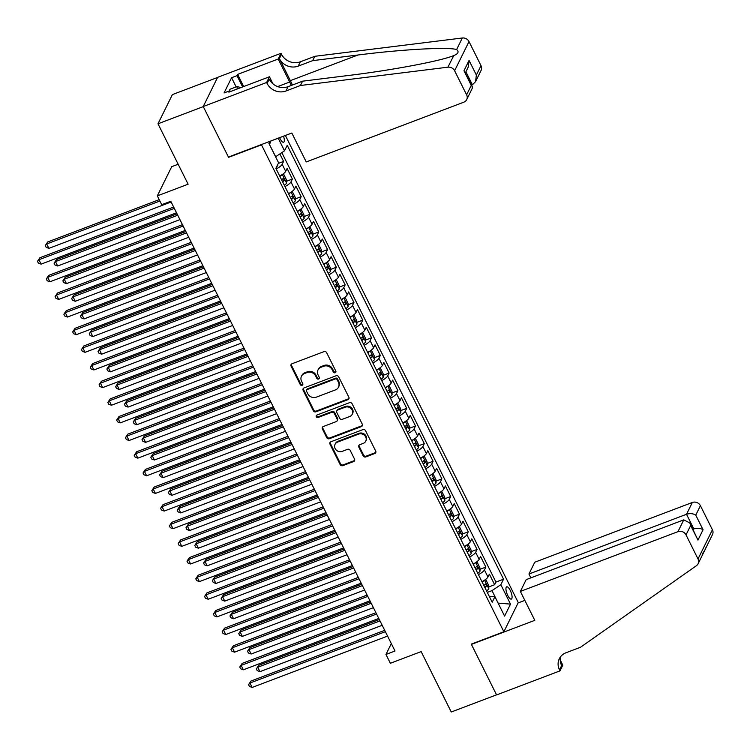 <?xml version="1.0" encoding="UTF-8"?>
<svg xmlns="http://www.w3.org/2000/svg" width="750" height="750" viewBox="0 0 750 750"><rect width="100%" height="100%" fill="white"/><g stroke="black" fill="none" stroke-linecap="round" stroke-linejoin="round"><path stroke-width="1.12" d="M335.175 372.759A1.406 1.275 -153.8 0 0 335.812 371.081L326.644 352.688A2.016 1.819 -153.8 0 0 324 351.628L292.003 363.759A2.016 1.819 -153.8 0 0 291.084 366.169L300.253 384.562A1.406 1.275 -153.8 0 0 302.766 384.713A1.406 1.275 -153.8 0 0 302.747 383.616L301.556 381.234A6.441 5.822 -153.8 0 1 301.472 376.228A6.441 5.822 -153.8 0 1 304.481 373.538L307.153 372.525A6.441 5.822 -153.8 0 1 315.6 375.909L316.791 378.291A1.406 1.275 -153.8 0 0 319.294 378.441A1.406 1.275 -153.8 0 0 319.275 377.344L318.094 374.972A6.441 5.822 -153.8 0 1 318 369.966A6.441 5.822 -153.8 0 1 321.019 367.266L323.681 366.262A6.441 5.822 -153.8 0 1 332.137 369.637L333.328 372.019A1.406 1.275 -153.8 0 0 335.175 372.759M318 369.966L318.394 369.169A6.441 5.822 -153.8 0 1 321.403 366.478L324.075 365.466A6.441 5.822 -153.8 0 1 332.522 368.85L333.712 371.231A1.406 1.275 -153.8 0 0 335.953 371.737M291.309 364.237A2.016 1.819 -153.8 0 0 291.469 365.381L300.647 383.775A1.406 1.275 -153.8 0 0 302.878 384.281M301.472 376.228L301.856 375.441A6.441 5.822 -153.8 0 1 304.875 372.75L307.538 371.737A6.441 5.822 -153.8 0 1 315.994 375.122L317.175 377.503A1.406 1.275 -153.8 0 0 319.416 378.009M510.253 590.428A6.562 2.156 69.2 0 0 506.681 586.819A6.562 2.156 69.2 0 0 507.769 595.481A6.562 2.156 69.2 0 0 511.341 599.091A6.562 2.156 69.2 0 0 510.253 590.428M363.178 455.859A2.016 1.819 -153.8 0 0 365.822 456.919L374.794 453.506A2.016 1.819 -153.8 0 0 375.712 451.106L365.531 430.678A2.016 1.819 -153.8 0 0 362.887 429.619L330.881 441.759A2.016 1.819 -153.8 0 0 329.972 444.159L340.153 464.587A2.016 1.819 -153.8 0 0 342.797 465.647L353.644 461.531A2.016 1.819 -153.8 0 0 354.553 459.131L350.194 450.384A2.016 1.819 -153.8 0 0 347.559 449.325L342.178 451.369A5.381 4.866 -153.8 0 1 336.197 450.019A5.381 4.866 -153.8 0 1 335.044 444.356A5.381 4.866 -153.8 0 1 337.556 442.106L358.631 434.119A5.381 4.866 -153.8 0 1 364.613 435.469A5.381 4.866 -153.8 0 1 365.766 441.131A5.381 4.866 -153.8 0 1 363.244 443.381L359.738 444.713A2.016 1.819 -153.8 0 0 358.819 447.113L363.178 455.859L363.572 455.072A2.016 1.819 -153.8 0 0 366.206 456.122L375.188 452.719A2.016 1.819 -153.8 0 0 375.881 452.25M261.159 144.966L228.562 157.331L203.278 106.622L157.997 123.787L188.119 184.2L157.322 195.881L161.719 204.694L170.775 201.263L395.016 651.019L385.959 654.459L390.356 663.272L421.153 651.6L451.266 712.003L496.547 694.828L471.272 644.128L503.869 631.763L261.356 144.572M347.953 399.666A2.016 1.819 -153.8 0 0 348.872 397.266L338.681 376.837A2.016 1.819 -153.8 0 0 336.038 375.778L304.041 387.909A2.016 1.819 -153.8 0 0 303.122 390.319L313.312 410.747A2.016 1.819 -153.8 0 0 315.956 411.806L347.953 399.666L348.347 398.878A2.016 1.819 -153.8 0 0 349.041 398.409M352.106 403.753L362.288 424.181A2.016 1.819 -153.8 0 1 361.378 426.591L329.372 438.722A2.016 1.819 -153.8 0 1 326.737 437.672L322.378 428.925A2.016 1.819 -153.8 0 1 323.287 426.525L336.272 421.594A2.016 1.819 -153.8 0 0 337.181 419.194L334.294 413.391A2.016 1.819 -153.8 0 0 331.65 412.341L318.141 417.459A1.406 1.275 -153.8 0 1 316.266 415.622A1.406 1.275 -153.8 0 1 316.931 415.041L349.462 402.694A2.016 1.819 -153.8 0 1 352.106 403.753M157.997 123.787L172.387 94.603L217.556 77.466M488.756 586.95L494.644 584.719L489.366 574.134L487.95 577.013L484.434 569.963A8.203 2.269 153.5 0 1 478.434 574.612M479.962 569.316L485.85 567.084L480.572 556.5L479.156 559.378L475.641 552.319A8.203 2.269 153.5 0 1 469.641 556.978M471.169 551.672L477.056 549.441L471.778 538.856L470.363 541.744L466.847 534.684A8.203 2.269 153.5 0 1 460.847 539.344M462.375 534.038L468.263 531.806L462.984 521.222L461.569 524.1L458.053 517.05A8.203 2.269 153.5 0 1 452.053 521.7M453.581 516.403L459.469 514.163L454.191 503.587L452.775 506.466L449.259 499.406A8.203 2.269 153.5 0 1 443.259 504.066M444.788 498.759L450.675 496.528L445.397 485.944L443.981 488.822L440.466 481.772A8.203 2.269 153.5 0 1 434.466 486.431M435.994 481.125L441.881 478.894L436.603 468.309L435.188 471.188L431.672 464.137A8.203 2.269 153.5 0 1 425.672 468.788M427.2 463.491L433.087 461.25L427.809 450.675L426.394 453.553L422.878 446.494A8.203 2.269 153.5 0 1 416.878 451.153M418.406 445.847L424.294 443.616L419.016 433.031L417.6 435.909L414.084 428.859A8.203 2.269 153.5 0 1 408.084 433.519M409.613 428.212L415.5 425.981L410.222 415.397L408.806 418.275L405.291 411.225A8.203 2.269 153.5 0 1 399.291 415.875M400.819 410.578L406.706 408.337L401.428 397.762L400.012 400.641L396.497 393.581A8.203 2.269 153.5 0 1 390.497 398.241M392.025 392.934L397.913 390.703L392.634 380.119L391.219 382.997L387.703 375.947A8.203 2.269 153.5 0 1 381.703 380.606M383.231 375.3L389.119 373.069L383.841 362.484L382.425 365.363L378.909 358.312A8.203 2.269 153.5 0 1 372.909 362.963M374.438 357.666L380.325 355.425L375.047 344.85L373.631 347.728L370.106 340.669A8.203 2.269 153.5 0 1 364.116 345.328M365.644 340.022L371.531 337.791L366.253 327.206L364.838 330.084L361.312 323.034A8.203 2.269 153.5 0 1 355.322 327.694M356.85 322.387L362.738 320.156L357.459 309.572L356.044 312.45L352.519 305.391A8.203 2.269 153.5 0 1 346.528 310.05M348.056 304.753L353.944 302.512L348.666 291.938L347.25 294.816L343.725 287.756A8.203 2.269 153.5 0 1 337.734 292.416M339.262 287.109L345.15 284.878L339.872 274.294L338.456 277.172L334.931 270.122A8.203 2.269 153.5 0 1 328.941 274.781M330.469 269.475L336.356 267.244L331.078 256.659L329.662 259.537L326.137 252.478A8.203 2.269 153.5 0 1 320.147 257.137M321.675 251.831L327.562 249.6L322.284 239.016L320.869 241.903L317.344 234.844A8.203 2.269 153.5 0 1 311.353 239.503M312.881 234.197L318.769 231.966L313.491 221.381L312.075 224.259L308.55 217.209A8.203 2.269 153.5 0 1 302.559 221.869M304.088 216.562L309.975 214.331L304.697 203.747L303.281 206.625L299.756 199.566A8.203 2.269 153.5 0 1 293.766 204.225M295.294 198.919L301.181 196.688L295.903 186.103L294.488 188.991L290.963 181.931A8.203 2.269 153.5 0 1 284.972 186.591M286.5 181.284L292.387 179.053L287.109 168.469L285.694 171.347A8.203 2.269 153.5 0 1 279.694 176.006M279.581 137.662L280.134 138.759A6.356 2.081 69.2 0 0 283.594 142.266A6.356 2.081 69.2 0 0 283.5 136.172M285.375 135.469L518.259 602.569L503.869 631.763M494.644 584.719L495.947 582.075L503.55 579.188L287.222 145.303L284.503 150.825L275.578 156.778M503.55 579.188L500.831 584.709L510.506 604.116L504.591 616.106L494.916 596.7L492.197 602.231L275.869 168.338L278.597 162.816L268.922 143.419L269.953 141.309M278.203 138.188L284.503 150.825M278.297 163.425L283.594 161.419L282.169 164.297A8.203 2.269 153.5 0 1 276.178 168.956M292.387 179.053L290.963 181.931M301.181 196.688L299.756 199.566M309.975 214.331L308.55 217.209M318.769 231.966L317.344 234.844M327.562 249.6L326.137 252.478M336.356 267.244L334.931 270.122M345.15 284.878L343.725 287.756M353.944 302.512L352.519 305.391M362.738 320.156L361.312 323.034M371.531 337.791L370.106 340.669M380.325 355.425L378.909 358.312M389.119 373.069L387.703 375.947M397.913 390.703L396.497 393.581M406.706 408.337L405.291 411.225M415.5 425.981L414.084 428.859M424.294 443.616L422.878 446.494M433.087 461.25L431.672 464.137M441.881 478.894L440.466 481.772M450.675 496.528L449.259 499.406M459.469 514.163L458.053 517.05M468.263 531.806L466.847 534.684M477.056 549.441L475.641 552.319M485.85 567.084L484.434 569.963M495.947 582.075L281.831 152.625M283.594 161.419L279.862 153.938M498.066 603.009L492.028 590.616L487.303 592.406M275.7 156.731L269.475 144.534M178.162 164.241L171.713 166.688L157.322 195.881M391.312 643.594L385.959 654.459M498.113 603.113L510.506 604.116M288.488 193.641A8.203 2.269 -26.5 0 0 294.488 188.991M297.281 211.284A8.203 2.269 -26.5 0 0 303.281 206.625M306.075 228.919A8.203 2.269 -26.5 0 0 312.075 224.259M314.869 246.553A8.203 2.269 -26.5 0 0 320.869 241.903M323.663 264.197A8.203 2.269 -26.5 0 0 329.662 259.537M332.456 281.831A8.203 2.269 -26.5 0 0 338.456 277.172M341.25 299.466A8.203 2.269 -26.5 0 0 347.25 294.816M350.044 317.109A8.203 2.269 -26.5 0 0 356.044 312.45M358.837 334.744A8.203 2.269 -26.5 0 0 364.838 330.084M367.631 352.378A8.203 2.269 -26.5 0 0 373.631 347.728M376.425 370.022A8.203 2.269 -26.5 0 0 382.425 365.363M385.219 387.656A8.203 2.269 -26.5 0 0 391.219 382.997M394.012 405.3A8.203 2.269 -26.5 0 0 400.012 400.641M402.806 422.934A8.203 2.269 -26.5 0 0 408.806 418.275M411.6 440.569A8.203 2.269 -26.5 0 0 417.6 435.909M420.394 458.212A8.203 2.269 -26.5 0 0 426.394 453.553M429.188 475.847A8.203 2.269 -26.5 0 0 435.188 471.188M437.981 493.481A8.203 2.269 -26.5 0 0 443.981 488.822M446.775 511.125A8.203 2.269 -26.5 0 0 452.775 506.466M455.569 528.759A8.203 2.269 -26.5 0 0 461.569 524.1M464.363 546.394A8.203 2.269 -26.5 0 0 470.363 541.744M473.156 564.038A8.203 2.269 -26.5 0 0 479.156 559.378M494.916 596.7L489.244 596.297M481.95 581.672A8.203 2.269 -26.5 0 0 487.95 577.013M492.028 590.616L500.831 584.709M269.55 144.384L270.956 140.934M303.347 388.387A2.016 1.819 -153.8 0 0 303.516 389.531L313.697 409.959A2.016 1.819 -153.8 0 0 316.341 411.019L348.347 398.878M337.144 379.678A1.406 1.275 -153.8 0 0 335.297 378.947L307.2 389.597A1.406 1.275 -153.8 0 0 306.562 391.275L307.819 393.788A6.441 5.822 -153.8 0 0 316.266 397.172L335.466 389.887A6.441 5.822 -153.8 0 0 338.484 387.197A6.441 5.822 -153.8 0 0 338.391 382.191L337.144 379.678L337.528 378.891A1.406 1.275 -153.8 0 0 335.681 378.15L335.297 378.947M306.544 390.188L306.938 389.4A1.406 1.275 -153.8 0 1 307.594 388.809L335.681 378.15M338.484 387.197L338.869 386.409A6.441 5.822 -153.8 0 0 338.784 381.403L338.391 382.191M337.528 378.891L338.784 381.403M322.594 426.994A2.016 1.819 -153.8 0 0 322.762 428.137L327.122 436.884A2.016 1.819 -153.8 0 0 329.766 437.934L361.762 425.803A2.016 1.819 -153.8 0 0 362.456 425.325M337.209 420.759L337.594 419.972A2.016 1.819 -153.8 0 0 337.575 418.406L334.678 412.603A2.016 1.819 -153.8 0 0 332.034 411.544L318.525 416.672L318.141 417.459M316.537 415.266A1.406 1.275 -153.8 0 0 318.525 416.672M349.734 416.494A5.381 4.866 -153.8 0 0 352.256 414.244A5.381 4.866 -153.8 0 0 351.103 408.581A5.381 4.866 -153.8 0 0 345.113 407.231L337.697 410.044A2.016 1.819 -153.8 0 0 336.778 412.453L339.675 418.247A2.016 1.819 -153.8 0 0 342.309 419.306L349.734 416.494M352.256 414.244L352.641 413.447A5.381 4.866 -153.8 0 0 351.488 407.784A5.381 4.866 -153.8 0 0 345.506 406.444L345.113 407.231M336.75 410.887L337.144 410.1A2.016 1.819 -153.8 0 1 338.081 409.256L345.506 406.444M359.044 445.181A2.016 1.819 -153.8 0 0 359.213 446.325L363.572 455.072M365.766 441.131L366.159 440.334A5.381 4.866 -153.8 0 0 365.006 434.672A5.381 4.866 -153.8 0 0 359.016 433.331L358.631 434.119M335.044 444.356L335.428 443.569A5.381 4.866 -153.8 0 1 337.95 441.319L359.016 433.331M330.188 442.228A2.016 1.819 -153.8 0 0 330.356 443.372L340.547 463.8A2.016 1.819 -153.8 0 0 343.181 464.859L354.028 460.744A2.016 1.819 -153.8 0 0 354.722 460.275M277.734 164.559L277.762 165.497A5.438 1.5 153.5 0 1 276.684 166.697M159.216 199.669L47.653 241.978L46.678 243.956L48.881 248.363L171.141 201.994M159.891 201.019L46.678 243.956L45.281 245.578L47.653 241.978M48.881 248.363L46.153 247.341L45.281 245.578M173.653 207.028L39.872 257.766L38.906 259.734L174.328 208.378M41.1 264.141L38.381 263.119L37.5 261.356L38.906 259.734L41.1 264.141L176.522 212.784M37.5 261.356L39.872 257.766M229.959 91.744L229.8 89.316L237.047 86.569L240.966 87.572M237.206 88.997L237.047 86.569M471.534 85.116L472.397 84.787L465.909 71.775M300.431 85.5L302.569 81.178L347.784 75.562C390.909 70.406 440.878 61.003 453.609 55.641C458.259 53.822 459.262 51.788 456.619 49.538C447.853 46.847 401.25 49.434 357.919 55.013L312.694 60.628L298.209 66.122A14.353 12.966 26.2 0 1 279.375 58.584L281.503 54.263L281.016 53.297L217.622 77.344L203.231 106.528L228.431 157.059L291.825 133.022L306.244 161.944L463.819 102.188A6.15 5.559 -153.8 0 0 466.706 99.609A6.15 5.559 -153.8 0 0 466.622 94.828L454.613 70.753A6.15 5.559 -153.8 0 0 447.919 67.181L300.431 85.5L285.947 90.994A14.353 12.966 26.2 0 1 267.113 83.456L266.625 82.491L203.231 106.528M312.694 60.628L314.822 56.306L300.338 61.809A14.353 12.966 26.2 0 1 281.503 54.263M267.113 83.456L269.241 79.134A14.353 12.966 26.2 0 0 288.075 86.672L302.569 81.178M466.622 94.828L471.262 85.406L463.969 70.763L469.059 60.431L476.363 75.066L481.003 65.644L469.003 41.569L454.613 70.753M456.619 49.538L462.309 37.997L314.822 56.306M266.625 82.491L269.447 76.772L228.872 92.156L229.5 90.891L229.931 91.753M236.147 86.906L231.572 77.728L224.062 92.953L229.5 90.891M231.572 77.728L237 75.666L237.628 74.4L278.194 59.016L281.016 53.297M291.262 85.472A23.072 7.566 69.2 0 0 289.678 82.031L278.194 59.016M269.447 76.772L272.991 83.869M292.387 85.041A26.709 8.766 69.2 0 0 290.363 80.634L279.375 58.584M462.309 37.997A6.15 5.559 26.2 0 1 469.003 41.569M481.003 65.644A6.15 5.559 26.2 0 1 481.087 70.425L475.556 81.656L472.397 84.787M447.919 67.181L453.778 55.575M237.628 74.4L243.675 86.541M242.625 86.944L237 75.666M471.262 85.406L472.238 86.522L472.238 88.369L466.706 99.609M463.969 70.763L472.238 86.522M469.059 60.431L468.253 67.022L465.403 72.806M476.363 75.066L475.556 81.656M520.369 591.422L677.953 531.656L683.766 519.862L526.191 579.628L520.369 591.422L534.797 620.344L471.403 644.391L496.594 694.922L559.988 670.875L562.809 665.156L560.222 659.972M530.859 577.856L528.947 574.022L534.759 562.228L692.344 502.472A6.15 5.559 26.2 0 1 700.416 505.697L712.416 529.772A6.15 5.559 26.2 0 1 712.5 534.553L698.109 563.747A6.15 5.559 -153.8 0 1 696.459 565.669L580.519 647.259L566.025 652.753A14.353 12.966 -153.8 0 0 559.312 658.753A14.353 12.966 -153.8 0 0 559.509 669.909L559.988 670.875M700.416 505.697L695.766 515.128L703.059 529.763L697.969 540.103L690.666 525.459L686.025 534.891L698.025 558.966L712.416 529.772M518.072 602.953L524.841 600.384M528.947 574.022L686.522 514.266L692.344 502.472M698.109 563.747A6.15 5.559 -153.8 0 0 698.025 558.966M686.025 534.891A6.15 5.559 -153.8 0 0 677.953 531.656M705.15 548.025C706.462 547.575 705.459 549.609 702.15 554.128M560.597 656.7A14.353 12.966 -153.8 0 0 561.638 665.588L559.509 669.909M692.962 529.228L693.825 528.9L686.522 514.266C690.047 513.206 693.122 513.497 695.766 515.128M703.059 529.763C700.425 528.131 697.341 527.841 693.825 528.9L693.319 529.941M697.969 540.103L689.841 522.975L683.766 519.862M690.666 525.459L689.841 522.975M281.803 174.816A5.438 1.5 153.5 0 1 279.881 176.391M282.516 174.356L283.819 174.497L286.453 179.794L286.556 183.131A5.438 1.5 153.5 0 1 284.278 185.213M177.066 213.872L56.447 259.622L55.472 261.591L57.675 266.006L179.934 219.628M282.609 181.856A5.438 1.5 -26.5 0 0 284.372 180.459L283.312 178.341A5.438 1.5 153.5 0 1 281.559 179.747M177.741 215.222L55.472 261.591L54.075 263.212L56.447 259.622M57.675 266.006L54.947 264.984L54.075 263.212M290.597 192.459A5.438 1.5 153.5 0 1 288.675 194.034M291.309 191.991L292.613 192.141L295.247 197.428L295.35 200.775A5.438 1.5 153.5 0 1 293.072 202.847M185.859 231.516L65.241 277.256L64.266 279.234L66.469 283.641L188.728 237.272M291.403 199.5A5.438 1.5 -26.5 0 0 293.166 198.094L292.106 195.984A5.438 1.5 153.5 0 1 290.353 197.381M186.534 232.866L64.266 279.234L62.869 280.856L65.241 277.256M66.469 283.641L63.741 282.619L62.869 280.856M299.391 210.094A5.438 1.5 153.5 0 1 297.469 211.669M300.103 209.634L301.406 209.775L304.041 215.072L304.144 218.409A5.438 1.5 153.5 0 1 301.866 220.491M194.653 249.15L74.034 294.9L73.059 296.869L75.263 301.275L197.522 254.906M300.197 217.134A5.438 1.5 -26.5 0 0 301.959 215.738L300.9 213.619A5.438 1.5 153.5 0 1 299.147 215.016M195.328 250.5L73.059 296.869L71.662 298.491L74.034 294.9M75.263 301.275L72.534 300.253L71.662 298.491M308.184 227.728A5.438 1.5 153.5 0 1 306.262 229.303M308.897 227.269L310.2 227.409L312.834 232.706L312.938 236.044A5.438 1.5 153.5 0 1 310.659 238.125M203.447 266.784L82.828 312.534L81.853 314.503L84.056 318.919L206.316 272.55M308.991 234.769A5.438 1.5 -26.5 0 0 310.753 233.372L309.694 231.253A5.438 1.5 153.5 0 1 307.941 232.659M204.122 268.134L81.853 314.503L80.456 316.125L82.828 312.534M84.056 318.919L81.328 317.897L80.456 316.125M182.447 224.662L48.666 275.4L47.7 277.369L183.122 226.013M49.894 281.784L47.175 280.763L46.294 279L47.7 277.369L49.894 281.784L185.316 230.419M46.294 279L48.666 275.4M191.241 242.297L57.459 293.034L56.494 295.012L191.916 243.647M58.688 299.419L55.969 298.397L55.087 296.634L56.494 295.012L58.688 299.419L194.109 248.063M55.087 296.634L57.459 293.034M200.034 259.941L66.253 310.678L65.287 312.647L200.709 261.291M67.481 317.053L64.763 316.031L63.881 314.269L65.287 312.647L67.481 317.053L202.903 265.697M63.881 314.269L66.253 310.678M208.828 277.575L75.047 328.312L74.081 330.281L209.503 278.925M76.275 334.697L73.556 333.675L72.675 331.913L74.081 330.281L76.275 334.697L211.697 283.331M72.675 331.913L75.047 328.312M316.978 245.372A5.438 1.5 153.5 0 1 315.056 246.947M317.691 244.903L318.994 245.053L321.628 250.341L321.731 253.688A5.438 1.5 153.5 0 1 319.453 255.759M212.241 284.428L91.622 330.169L90.647 332.147L92.85 336.553L215.109 290.184M317.784 252.413A5.438 1.5 -26.5 0 0 319.547 251.006L318.488 248.897A5.438 1.5 153.5 0 1 316.734 250.294M212.916 285.778L90.647 332.147L89.25 333.769L91.622 330.169M92.85 336.553L90.122 335.531L89.25 333.769M217.622 295.219L83.841 345.947L82.875 347.925L218.297 296.559M85.069 352.331L82.35 351.309L81.469 349.547L82.875 347.925L85.069 352.331L220.491 300.975M81.469 349.547L83.841 345.947M325.772 263.006A5.438 1.5 153.5 0 1 323.85 264.581M326.484 262.547L327.787 262.688L330.422 267.984L330.525 271.322A5.438 1.5 153.5 0 1 328.247 273.403M221.034 302.062L100.416 347.812L99.441 349.781L101.644 354.188L223.903 307.819M326.578 270.047A5.438 1.5 -26.5 0 0 328.341 268.65L327.281 266.531A5.438 1.5 153.5 0 1 325.528 267.928M221.709 303.412L99.441 349.781L98.044 351.403L100.416 347.812M101.644 354.188L98.916 353.166L98.044 351.403M226.416 312.853L92.634 363.591L91.669 365.559L227.091 314.203M93.863 369.966L91.144 368.944L90.263 367.181L91.669 365.559L93.863 369.966L229.284 318.609M90.263 367.181L92.634 363.591M334.566 280.641A5.438 1.5 153.5 0 1 332.644 282.216M335.278 280.181L336.581 280.331L339.216 285.619L339.319 288.956A5.438 1.5 153.5 0 1 337.041 291.038M229.828 319.697L109.209 365.447L108.234 367.416L110.438 371.831L232.697 325.463M335.372 287.681A5.438 1.5 -26.5 0 0 337.134 286.284L336.075 284.166A5.438 1.5 153.5 0 1 334.322 285.572M230.503 321.047L108.234 367.416L106.837 369.047L109.209 365.447M110.438 371.831L107.709 370.809L106.837 369.047M235.209 330.487L101.428 381.225L100.462 383.194L235.884 331.837M102.656 387.609L99.938 386.588L99.056 384.825L100.462 383.194L102.656 387.609L238.078 336.244M99.056 384.825L101.428 381.225M343.359 298.284A5.438 1.5 153.5 0 1 341.438 299.859M344.072 297.816L345.375 297.966L348.009 303.253L348.113 306.6A5.438 1.5 153.5 0 1 345.834 308.672M238.622 337.341L118.003 383.081L117.028 385.059L119.231 389.466L241.491 343.097M344.166 305.325A5.438 1.5 -26.5 0 0 345.928 303.919L344.869 301.809A5.438 1.5 153.5 0 1 343.116 303.206M239.297 338.691L117.028 385.059L115.631 386.681L118.003 383.081M119.231 389.466L116.503 388.444L115.631 386.681M244.003 348.131L110.222 398.859L109.256 400.837L244.678 349.472M111.45 405.244L108.731 404.222L107.85 402.459L109.256 400.837L111.45 405.244L246.872 353.888M107.85 402.459L110.222 398.859M352.153 315.919A5.438 1.5 153.5 0 1 350.231 317.494M352.866 315.459L354.169 315.6L356.803 320.897L356.906 324.234A5.438 1.5 153.5 0 1 354.628 326.316M247.416 354.975L126.797 400.725L125.822 402.694L128.025 407.1L250.284 360.731M352.959 322.959A5.438 1.5 -26.5 0 0 354.722 321.562L353.663 319.444A5.438 1.5 153.5 0 1 351.909 320.841M248.091 356.325L125.822 402.694L124.425 404.316L126.797 400.725M128.025 407.1L125.297 406.078L124.425 404.316M252.797 365.766L119.016 416.503L118.05 418.472L253.472 367.116M120.244 422.878L117.525 421.856L116.644 420.094L118.05 418.472L120.244 422.878L255.666 371.522M116.644 420.094L119.016 416.503M360.947 333.553A5.438 1.5 153.5 0 1 359.025 335.128M361.659 333.094L362.963 333.244L365.597 338.531L365.7 341.869A5.438 1.5 153.5 0 1 363.422 343.95M256.209 372.609L135.591 418.359L134.616 420.328L136.819 424.744L259.078 378.375M361.753 340.594A5.438 1.5 -26.5 0 0 363.516 339.197L362.456 337.078A5.438 1.5 153.5 0 1 360.703 338.484M256.884 373.959L134.616 420.328L133.219 421.959L135.591 418.359M136.819 424.744L134.1 423.722L133.219 421.959M261.591 383.4L127.809 434.137L126.844 436.106L262.266 384.75M129.037 440.522L126.319 439.5L125.438 437.738L126.844 436.106L129.037 440.522L264.459 389.156M125.438 437.738L127.809 434.137M369.741 351.197A5.438 1.5 153.5 0 1 367.819 352.772M370.453 350.728L371.756 350.878L374.391 356.166L374.494 359.513A5.438 1.5 153.5 0 1 372.216 361.584M265.003 390.253L144.384 435.994L143.409 437.972L145.612 442.378L267.872 396.009M370.547 358.238A5.438 1.5 -26.5 0 0 372.309 356.831L371.25 354.722A5.438 1.5 153.5 0 1 369.497 356.119M265.678 391.603L143.409 437.972L142.012 439.594L144.384 435.994M145.612 442.378L142.894 441.356L142.012 439.594M270.384 401.044L136.603 451.772L135.638 453.75L271.059 402.384M137.831 458.156L135.113 457.134L134.231 455.372L135.638 453.75L137.831 458.156L273.253 406.8M134.231 455.372L136.603 451.772M378.534 368.831A5.438 1.5 153.5 0 1 376.613 370.406M379.247 368.372L380.55 368.512L383.184 373.809L383.287 377.147A5.438 1.5 153.5 0 1 381.009 379.228M273.797 407.887L153.178 453.637L152.203 455.606L154.406 460.012L276.666 413.644M379.341 375.872A5.438 1.5 -26.5 0 0 381.103 374.475L380.044 372.356A5.438 1.5 153.5 0 1 378.291 373.753M274.472 409.237L152.203 455.606L150.806 457.228L153.178 453.637M154.406 460.012L151.688 458.991L150.806 457.228M279.178 418.678L145.397 469.416L144.431 471.384L279.853 420.028M146.625 475.791L143.906 474.769L143.025 473.006L144.431 471.384L146.625 475.791L282.047 424.434M143.025 473.006L145.397 469.416M387.328 386.466A5.438 1.5 153.5 0 1 385.406 388.041M388.041 386.006L389.344 386.156L391.978 391.444L392.081 394.781A5.438 1.5 153.5 0 1 389.803 396.863M282.591 425.522L161.972 471.272L160.997 473.241L163.2 477.656L285.459 431.288M388.134 393.516A5.438 1.5 -26.5 0 0 389.897 392.109L388.837 389.991A5.438 1.5 153.5 0 1 387.084 391.397M283.266 426.872L160.997 473.241L159.6 474.872L161.972 471.272M163.2 477.656L160.481 476.634L159.6 474.872M287.972 436.312L154.191 487.05L153.225 489.019L288.647 437.662M155.419 493.434L152.7 492.413L151.819 490.65L153.225 489.019L155.419 493.434L290.841 442.069M151.819 490.65L154.191 487.05M396.122 404.109A5.438 1.5 153.5 0 1 394.2 405.684M396.834 403.641L398.137 403.791L400.772 409.078L400.875 412.425A5.438 1.5 153.5 0 1 398.597 414.497M291.384 443.166L170.766 488.906L169.791 490.884L171.994 495.291L294.253 448.922M396.928 411.15A5.438 1.5 -26.5 0 0 398.691 409.753L397.631 407.634A5.438 1.5 153.5 0 1 395.878 409.031M292.059 444.516L169.791 490.884L168.394 492.506L170.766 488.906M171.994 495.291L169.275 494.269L168.394 492.506M296.766 453.956L162.984 504.684L162.019 506.663L297.441 455.297M164.213 511.069L161.494 510.047L160.612 508.284L162.019 506.663L164.213 511.069L299.634 459.713M160.612 508.284L162.984 504.684M404.916 421.744A5.438 1.5 153.5 0 1 402.994 423.319M405.628 421.284L406.931 421.425L409.566 426.722L409.669 430.059A5.438 1.5 153.5 0 1 407.391 432.141M300.178 460.8L179.559 506.55L178.584 508.519L180.787 512.925L303.047 466.556M405.722 428.784A5.438 1.5 -26.5 0 0 407.484 427.387L406.425 425.269A5.438 1.5 153.5 0 1 404.672 426.666M300.853 462.15L178.584 508.519L177.188 510.141L179.559 506.55M180.787 512.925L178.069 511.903L177.188 510.141M305.559 471.591L171.778 522.328L170.812 524.297L306.234 472.941M173.006 528.703L170.287 527.681L169.406 525.919L170.812 524.297L173.006 528.703L308.428 477.347M169.406 525.919L171.778 522.328M413.709 439.378A5.438 1.5 153.5 0 1 411.788 440.953M414.422 438.919L415.725 439.069L418.359 444.356L418.463 447.703A5.438 1.5 153.5 0 1 416.184 449.775M308.972 478.434L188.353 524.184L187.378 526.153L189.581 530.569L311.841 484.2M414.516 446.428A5.438 1.5 -26.5 0 0 416.278 445.022L415.219 442.903A5.438 1.5 153.5 0 1 413.466 444.309M309.647 479.784L187.378 526.153L185.981 527.784L188.353 524.184M189.581 530.569L186.862 529.547L185.981 527.784M314.353 489.225L180.572 539.963L179.606 541.931L315.028 490.575M181.8 546.347L179.081 545.325L178.2 543.562L179.606 541.931L181.8 546.347L317.222 494.981M178.2 543.562L180.572 539.963M422.503 457.022A5.438 1.5 153.5 0 1 420.581 458.597M423.216 456.553L424.519 456.703L427.153 461.991L427.256 465.338A5.438 1.5 153.5 0 1 424.978 467.409M317.766 496.078L197.147 541.819L196.172 543.797L198.375 548.203L320.634 501.834M423.309 464.062A5.438 1.5 -26.5 0 0 425.072 462.666L424.012 460.547A5.438 1.5 153.5 0 1 422.259 461.944M318.441 497.428L196.172 543.797L194.775 545.419L197.147 541.819M198.375 548.203L195.656 547.181L194.775 545.419M323.147 506.869L189.366 557.597L188.4 559.575L323.822 508.219M190.594 563.981L187.875 562.959L186.994 561.197L188.4 559.575L190.594 563.981L326.016 512.625M186.994 561.197L189.366 557.597M431.297 474.656A5.438 1.5 153.5 0 1 429.375 476.231M432.009 474.197L433.312 474.337L435.947 479.634L436.05 482.972A5.438 1.5 153.5 0 1 433.772 485.053M326.559 513.713L205.941 559.462L204.966 561.431L207.169 565.837L329.428 519.469M432.103 481.697A5.438 1.5 -26.5 0 0 433.866 480.3L432.806 478.181A5.438 1.5 153.5 0 1 431.053 479.578M327.234 515.062L204.966 561.431L203.569 563.053L205.941 559.462M207.169 565.837L204.45 564.816L203.569 563.053M331.941 524.503L198.159 575.241L197.194 577.209L332.616 525.853M199.388 581.616L196.669 580.603L195.787 578.831L197.194 577.209L199.388 581.616L334.809 530.259M195.787 578.831L198.159 575.241M440.091 492.291A5.438 1.5 153.5 0 1 438.169 493.866M440.803 491.831L442.106 491.981L444.741 497.269L444.844 500.616A5.438 1.5 153.5 0 1 442.566 502.688M335.353 531.356L214.734 577.097L213.759 579.066L215.963 583.481L338.222 537.112M440.897 499.341A5.438 1.5 -26.5 0 0 442.659 497.934L441.6 495.816A5.438 1.5 153.5 0 1 439.847 497.222M336.028 532.697L213.759 579.066L212.363 580.697L214.734 577.097M215.963 583.481L213.244 582.459L212.363 580.697M340.734 542.137L206.953 592.875L205.988 594.844L341.409 543.488M208.181 599.259L205.463 598.237L204.581 596.475L205.988 594.844L208.181 599.259L343.603 547.903M204.581 596.475L206.953 592.875M448.884 509.934A5.438 1.5 153.5 0 1 446.962 511.509M449.597 509.466L450.9 509.616L453.534 514.903L453.637 518.25A5.438 1.5 153.5 0 1 451.359 520.322M344.147 548.991L223.528 594.731L222.553 596.709L224.756 601.116L347.016 554.747M449.691 516.975A5.438 1.5 -26.5 0 0 451.453 515.578L450.394 513.459A5.438 1.5 153.5 0 1 448.641 514.856M344.822 550.341L222.553 596.709L221.156 598.331L223.528 594.731M224.756 601.116L222.037 600.094L221.156 598.331M349.528 559.781L215.747 610.509L214.781 612.488L350.203 561.131M216.975 616.894L214.256 615.872L213.375 614.109L214.781 612.488L216.975 616.894L352.397 565.538M213.375 614.109L215.747 610.509M457.678 527.569A5.438 1.5 153.5 0 1 455.756 529.144M458.391 527.109L459.694 527.25L462.328 532.547L462.431 535.884A5.438 1.5 153.5 0 1 460.153 537.966M352.941 566.625L232.322 612.375L231.347 614.344L233.55 618.75L355.809 572.381M458.484 534.609A5.438 1.5 -26.5 0 0 460.247 533.212L459.188 531.094A5.438 1.5 153.5 0 1 457.434 532.5M353.616 567.975L231.347 614.344L229.95 615.966L232.322 612.375M233.55 618.75L230.831 617.728L229.95 615.966M358.322 577.416L224.541 628.153L223.575 630.122L358.997 578.766M225.769 634.538L223.05 633.516L222.169 631.744L223.575 630.122L225.769 634.538L361.191 583.172M222.169 631.744L224.541 628.153M466.472 545.203A5.438 1.5 153.5 0 1 464.55 546.778M467.184 544.744L468.488 544.894L471.122 550.181L471.225 553.528A5.438 1.5 153.5 0 1 468.947 555.6M361.734 584.269L241.116 630.009L240.141 631.978L242.344 636.394L364.603 590.025M467.278 552.253A5.438 1.5 -26.5 0 0 469.041 550.847L467.981 548.728A5.438 1.5 153.5 0 1 466.228 550.134M362.409 585.609L240.141 631.978L238.744 633.609L241.116 630.009M242.344 636.394L239.625 635.372L238.744 633.609M367.116 595.05L233.334 645.788L232.369 647.766L367.791 596.4M234.562 652.172L231.844 651.15L230.963 649.387L232.369 647.766L234.562 652.172L369.984 600.816M230.963 649.387L233.334 645.788M475.266 562.847A5.438 1.5 153.5 0 1 473.344 564.422M475.978 562.378L477.281 562.528L479.916 567.816L480.019 571.163A5.438 1.5 153.5 0 1 477.741 573.234M370.528 601.903L249.909 647.644L248.934 649.622L251.137 654.028L373.397 607.659M476.072 569.888A5.438 1.5 -26.5 0 0 477.834 568.491L476.775 566.372A5.438 1.5 153.5 0 1 475.022 567.769M371.203 603.253L248.934 649.622L247.538 651.244L249.909 647.644M251.137 654.028L248.419 653.006L247.538 651.244M375.909 612.694L242.128 663.422L241.163 665.4L376.584 614.044M243.356 669.806L240.638 668.784L239.756 667.022L241.163 665.4L243.356 669.806L378.778 618.45M239.756 667.022L242.128 663.422M484.059 580.481A5.438 1.5 153.5 0 1 482.137 582.056M484.772 580.022L486.075 580.163L488.709 585.459L488.812 588.797A5.438 1.5 153.5 0 1 486.534 590.878M379.322 619.538L258.703 665.288L257.728 667.256L259.931 671.663L382.191 625.294M484.866 587.522A5.438 1.5 -26.5 0 0 486.628 586.125L485.569 584.006A5.438 1.5 153.5 0 1 483.816 585.413M379.997 620.887L257.728 667.256L256.331 668.878L258.703 665.288M259.931 671.663L257.213 670.641L256.331 668.878M384.703 630.328L250.922 681.066L249.956 683.034L385.378 631.678M252.15 687.45L249.431 686.428L248.55 684.656L249.956 683.034L252.15 687.45L387.572 636.084M248.55 684.656L250.922 681.066M285.694 171.347L282.169 164.297M332.522 368.85L332.137 369.637M324.075 365.466L323.681 366.262M321.403 366.478L321.019 367.266M317.175 377.503L316.791 378.291M315.994 375.122L315.6 375.909M307.538 371.737L307.153 372.525M304.875 372.75L304.481 373.538M300.647 383.775L300.253 384.562M291.469 365.381L291.084 366.169M333.712 371.231L333.328 372.019M316.341 411.019L315.956 411.806M313.697 409.959L313.312 410.747M303.516 389.531L303.122 390.319M307.594 388.809L307.2 389.597M361.762 425.803L361.378 426.591M329.766 437.934L329.372 438.722M327.122 436.884L326.737 437.672M322.762 428.137L322.378 428.925M337.575 418.406L337.181 419.194M334.678 412.603L334.294 413.391M332.034 411.544L331.65 412.341M338.081 409.256L337.697 410.044M359.213 446.325L358.819 447.113M337.95 441.319L337.556 442.106M354.028 460.744L353.644 461.531M343.181 464.859L342.797 465.647M340.547 463.8L340.153 464.587M330.356 443.372L329.972 444.159M375.188 452.719L374.794 453.506M366.206 456.122L365.822 456.919M298.209 66.122L300.338 61.809M288.075 86.672L285.947 90.994M357.919 55.013L290.363 80.634M277.65 86.597L289.678 82.031M286.556 183.047L282.291 174.506M282.3 181.247L284.372 180.459M295.35 200.691L291.084 192.141M291.094 198.881L293.166 198.094M304.144 218.325L299.878 209.775M299.887 216.516L301.959 215.738M312.938 235.959L308.672 227.419M308.681 234.159L310.753 233.372M321.731 253.603L317.466 245.053M317.475 251.794L319.547 251.006M330.525 271.238L326.259 262.688M326.269 269.428L328.341 268.65M339.319 288.872L335.053 280.331M335.062 287.072L337.134 286.284M348.113 306.516L343.847 297.966M343.856 304.706L345.928 303.919M356.906 324.15L352.641 315.6M352.65 322.341L354.722 321.562M365.7 341.784L361.434 333.244M361.444 339.984L363.516 339.197M374.494 359.428L370.228 350.878M370.238 357.619L372.309 356.831M383.287 377.062L379.022 368.522M379.031 375.253L381.103 374.475M392.081 394.706L387.816 386.156M387.825 392.897L389.897 392.109M400.875 412.341L396.609 403.791M396.619 410.531L398.691 409.753M409.669 429.975L405.403 421.434M405.413 428.166L407.484 427.387M418.463 447.619L414.197 439.069M414.206 445.809L416.278 445.022M427.256 465.253L422.991 456.703M423 463.444L425.072 462.666M436.05 482.888L431.784 474.347M431.794 481.078L433.866 480.3M444.844 500.531L440.578 491.981M440.587 498.722L442.659 497.934M453.637 518.166L449.372 509.616M449.381 516.356L451.453 515.578M462.431 535.8L458.166 527.259M458.175 533.991L460.247 533.212M471.225 553.444L466.959 544.894M466.969 551.634L469.041 550.847M480.019 571.078L475.753 562.528M475.763 569.269L477.834 568.491M488.812 588.713L484.547 580.172M484.556 586.912L486.628 586.125"/></g></svg>
